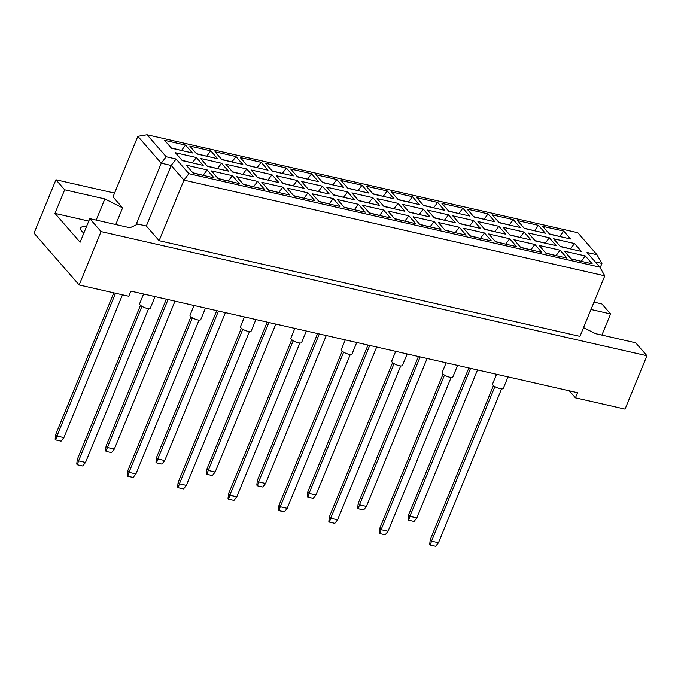 <?xml version="1.0" encoding="UTF-8"?>
<svg xmlns="http://www.w3.org/2000/svg" width="681" height="681" viewBox="0 0 681 681"><rect width="100%" height="100%" fill="white"/><g stroke="black" fill="none" stroke-linecap="round" stroke-linejoin="round"><path stroke-width="1.02" d="M114.561 193.098L55.944 179.767L34.05 233.14L79.158 284.964L128.786 296.252L130.888 291.119L577.539 392.69L575.436 397.823L625.056 409.111L646.95 355.737L635.671 342.781L595.475 333.639L583.54 327.629M88.768 221.087L54.982 213.4L80.094 242.24L89.773 218.635L129.969 227.777L137.06 224.492L136.421 223.751L161.252 163.193L137.851 136.311L113.012 196.869L122.589 207.867L104.865 198.937L64.661 189.795L55.944 179.767M601.885 335.095L610.568 313.941L590.98 309.48M610.568 313.941L601.842 303.913L594.002 302.134M54.982 213.4L64.661 189.795M79.158 284.964L101.052 231.591L646.95 355.737M89.773 218.635L101.052 231.591M569.342 390.826L575.436 397.823M136.421 223.751L146.347 226.015L159.116 240.674L579.948 336.38L604.788 275.822L183.947 180.116L171.178 165.457L161.252 163.193L166.198 156.749L176.124 159.005L188.884 173.672L599.799 267.122L587.039 252.455L596.965 254.711L577.811 232.715L147.045 134.753L166.198 156.749M159.116 240.674L183.947 180.116L188.884 173.672M115.753 224.543L122.589 207.867M600.165 267.752L601.944 263.411L595.254 261.896M164.598 140.329L185.547 145.096L192.391 152.961L171.45 148.203L164.598 140.329M175.409 152.748L196.349 157.507L203.202 165.381L182.261 160.614L175.409 152.748M186.219 165.168L207.16 169.927L214.013 177.801L193.072 173.034L186.219 165.168M189.812 146.066L210.752 150.824L217.605 158.699L196.664 153.932L189.812 146.066M200.623 158.477L221.563 163.244L228.416 171.11L207.475 166.351L200.623 158.477M211.425 170.897L232.374 175.664L239.227 183.529L218.278 178.771L211.425 170.897M215.017 151.795L235.966 156.562L242.819 164.427L221.87 159.669L215.017 151.795M225.828 164.215L246.777 168.973L253.621 176.847L232.681 172.08L225.828 164.215M236.639 176.634L257.58 181.393L264.432 189.267L243.492 184.5L236.639 176.634M240.231 157.532L261.172 162.291L268.025 170.165L247.084 165.398L240.231 157.532M251.042 169.944L271.983 174.711L278.835 182.576L257.895 177.818L251.042 169.944M261.853 182.363L282.794 187.13L289.646 194.996L268.706 190.237L261.853 182.363M265.445 163.261L286.386 168.028L293.239 175.894L272.298 171.135L265.445 163.261M276.256 175.681L297.197 180.439L304.049 188.314L283.1 183.547L276.256 175.681M287.059 188.101L308.008 192.859L314.852 200.733L293.911 195.966L287.059 188.101M290.651 168.999L311.6 173.757L318.444 181.631L297.503 176.864L290.651 168.999M301.462 181.41L322.402 186.177L329.255 194.042L308.314 189.284L301.462 181.41M312.273 193.83L333.213 198.597L340.066 206.462L319.125 201.704L312.273 193.83M315.865 174.728L336.806 179.495L343.658 187.36L322.717 182.602L315.865 174.728M326.676 187.147L347.616 191.906L354.469 199.78L333.528 195.013L326.676 187.147M337.487 199.567L358.427 204.326L365.28 212.2L344.331 207.433L337.487 199.567M341.079 180.465L362.02 185.223L368.872 193.098L347.923 188.331L341.079 180.465M351.881 192.876L372.83 197.643L379.675 205.509L358.734 200.75L351.881 192.876M362.692 205.296L383.633 210.063L390.485 217.929L369.545 213.17L362.692 205.296M366.284 186.194L387.225 190.961L394.078 198.826L373.137 194.068L366.284 186.194M377.095 198.614L398.036 203.372L404.889 211.246L383.948 206.479L377.095 198.614M387.906 211.033L408.847 215.792L415.699 223.666L394.759 218.899L387.906 211.033M391.498 191.931L412.439 196.69L419.292 204.564L398.351 199.797L391.498 191.931M402.309 204.343L423.25 209.11L430.103 216.975L409.153 212.217L402.309 204.343M413.112 216.762L434.061 221.529L440.905 229.395L419.964 224.636L413.112 216.762M416.704 197.66L437.653 202.427L444.497 210.293L423.556 205.534L416.704 197.66M427.515 210.08L448.456 214.838L455.308 222.713L434.367 217.946L427.515 210.08M438.326 222.5L459.266 227.258L466.119 235.132L445.178 230.365L438.326 222.5M441.918 203.398L462.859 208.156L469.711 216.03L448.77 211.263L441.918 203.398M452.729 215.809L473.67 220.576L480.522 228.441L459.581 223.683L452.729 215.809M463.54 228.229L484.48 232.996L491.333 240.861L470.384 236.103L463.54 228.229M467.132 209.127L488.073 213.894L494.925 221.759L473.976 217.001L467.132 209.127M477.934 221.546L498.884 226.305L505.728 234.179L484.787 229.42L477.934 221.546M488.745 233.966L509.686 238.725L516.538 246.599L495.598 241.832L488.745 233.966M492.337 214.864L513.278 219.622L520.131 227.497L499.19 222.73L492.337 214.864M503.148 227.275L524.089 232.042L530.942 239.916L510.001 235.149L503.148 227.275M513.959 239.695L534.9 244.462L541.753 252.328L520.812 247.569L513.959 239.695M517.551 220.593L538.492 225.36L545.345 233.225L524.404 228.467L517.551 220.593M528.362 233.013L549.303 237.771L556.156 245.645L535.206 240.887L528.362 233.013M539.165 245.432L560.114 250.191L566.967 258.065L546.017 253.298L539.165 245.432M542.757 226.33L563.706 231.089L570.55 238.963L549.61 234.196L542.757 226.33M553.568 238.742L574.509 243.509L581.361 251.383L560.42 246.616L553.568 238.742M564.379 251.161L585.319 255.928L592.172 263.794L571.231 259.035L564.379 251.161M146.347 226.015L171.178 165.457L176.124 159.005M96.183 220.091L104.865 198.937M86.427 226.79A16.225 4.699 22.3 0 0 80.511 228.033A16.225 4.699 22.3 0 0 83.857 233.072M581.651 261.402L570.95 258.712M581.276 261.317L585.319 255.928M570.84 248.982L560.14 246.301M570.465 248.897L574.509 243.509M560.029 236.571L549.337 233.881M559.654 236.486L563.706 231.089M556.437 255.673L545.745 252.983M556.062 255.588L560.114 250.191M545.626 243.253L534.934 240.563M545.251 243.168L549.303 237.771M534.815 230.833L524.123 228.144M534.449 230.748L538.492 225.36M531.223 249.936L520.531 247.246M530.857 249.85L534.9 244.462M520.42 237.516L509.72 234.834M520.046 237.431L524.089 232.042M509.609 225.105L498.909 222.415M509.235 225.019L513.278 219.622M506.017 244.207L495.317 241.517M505.642 244.121L509.686 238.725M495.206 231.787L484.514 229.097M494.832 231.702L498.884 226.305M484.395 219.367L473.704 216.677M484.021 219.282L488.073 213.894M480.803 238.469L470.111 235.779M480.428 238.384L484.48 232.996M469.992 226.049L459.3 223.368M469.618 225.964L473.67 220.576M459.19 213.638L448.49 210.948M458.815 213.553L462.859 208.156M455.598 232.732L444.897 230.05M455.223 232.655L459.266 227.258M444.787 220.321L434.086 217.631M444.412 220.235L448.456 214.838M433.976 207.901L423.284 205.211M433.601 207.816L437.653 202.427M430.383 227.003L419.692 224.313M430.009 226.918L434.061 221.529M419.573 214.583L408.881 211.902M419.198 214.498L423.25 209.11M408.762 202.172L398.07 199.482M408.387 202.087L412.439 196.69M405.169 221.265L394.478 218.584M404.795 221.189L408.847 215.792M394.367 208.854L383.667 206.164M393.993 208.769L398.036 203.372M383.556 196.434L372.856 193.744M383.182 196.349L387.225 190.961M379.964 215.536L369.264 212.847M379.589 215.451L383.633 210.063M369.153 203.117L358.461 200.435M368.779 203.032L372.83 197.643M358.342 190.706L347.65 188.016M357.968 190.62L362.02 185.223M354.75 209.799L344.058 207.118M354.375 209.714L358.427 204.326M343.939 197.388L333.247 194.698M343.565 197.303L347.616 191.906M333.137 184.968L322.436 182.278M332.762 184.883L336.806 179.495M329.544 204.07L318.844 201.38M329.17 203.985L333.213 198.597M318.734 191.65L308.033 188.969M318.359 191.565L322.402 186.177M307.923 179.239L297.231 176.549M307.548 179.154L311.6 173.757M304.33 198.333L293.639 195.651M303.956 198.248L308.008 192.859M293.52 185.922L282.828 183.232M293.145 185.836L297.197 180.439M282.709 173.502L272.017 170.812M282.334 173.417L286.386 168.028M279.116 192.604L268.425 189.914M278.742 192.519L282.794 187.13M268.314 180.184L257.614 177.494M267.939 180.099L271.983 174.711M257.503 167.773L246.803 165.083M257.129 167.688L261.172 162.291M253.911 186.866L243.211 184.185M253.536 186.781L257.58 181.393M243.1 174.455L232.408 171.765M242.725 174.37L246.777 168.973M232.289 162.035L221.597 159.345M231.915 161.95L235.966 156.562M228.697 181.137L218.005 178.448M228.322 181.052L232.374 175.664M217.886 168.718L207.194 166.028M217.511 168.633L221.563 163.244M207.075 156.307L196.383 153.617M206.709 156.221L210.752 150.824M203.483 175.4L192.791 172.719M203.117 175.315L207.16 169.927M192.68 162.989L181.98 160.299M192.306 162.904L196.349 157.507M181.87 150.569L171.178 147.879M181.495 150.484L185.547 145.096M604.788 275.822L599.799 267.122M596.965 254.711L601.944 263.411M147.045 134.753L137.851 136.311M470.571 368.361L409.902 516.3L416.849 517.883L477.517 369.945M468.851 367.978L408.626 514.836L409.902 516.3L408.668 520.199L408.072 519.509L408.626 514.836M416.849 517.883L414.031 521.416L408.668 520.199M508.009 376.882L503.285 388.408A5.797 1.677 -157.7 0 1 498.688 388.272A5.797 1.677 -157.7 0 1 492.959 385.08A5.797 1.677 -157.7 0 1 492.559 384.007L496.551 374.269M494.908 386.587L431.516 541.14L438.47 542.714L501.557 388.885M493.444 385.557L430.239 539.667L431.516 541.14L430.29 545.03L429.694 544.349L430.239 539.667M438.47 542.714L435.644 546.247L430.29 545.03M420.151 356.895L359.483 504.834L366.429 506.417L427.098 358.478M418.432 356.512L358.206 503.37L359.483 504.834L358.249 508.733L357.653 508.043L358.206 503.37M366.429 506.417L363.611 509.95L358.249 508.733M369.732 345.429L309.055 493.367L316.001 494.951L376.678 347.012M368.012 345.046L307.778 491.903L309.055 493.367L307.829 497.266L307.233 496.577L307.778 491.903M316.001 494.951L313.183 498.483L307.829 497.266M319.312 333.962L258.635 481.901L265.581 483.484L326.259 335.546M317.593 333.579L257.358 480.437L258.635 481.901L257.409 485.8L256.814 485.11L257.358 480.437M265.581 483.484L262.764 487.017L257.409 485.8M268.884 322.496L208.216 470.435L215.162 472.018L275.839 324.079M267.173 322.113L206.939 468.971L208.216 470.435L206.981 474.334L206.386 473.644L206.939 468.971M215.162 472.018L212.344 475.551L206.981 474.334M457.589 365.416L452.856 376.942A5.797 1.677 -157.7 0 1 448.268 376.806A5.797 1.677 -157.7 0 1 442.539 373.614A5.797 1.677 -157.7 0 1 442.139 372.541L446.132 362.803M444.48 375.12L381.096 529.673L388.042 531.248L451.137 377.419M443.025 374.09L379.819 528.201L381.096 529.673L379.87 533.563L379.274 532.882L379.819 528.201M388.042 531.248L385.225 534.781L379.87 533.563M407.161 353.95L402.437 365.476A5.797 1.677 -157.7 0 1 397.849 365.339A5.797 1.677 -157.7 0 1 392.111 362.147A5.797 1.677 -157.7 0 1 391.711 361.075L395.704 351.336M394.061 363.654L330.677 518.207L337.623 519.782L400.717 365.952M392.605 362.624L329.4 516.734L330.677 518.207L329.442 522.097L328.846 521.416L329.4 516.734M337.623 519.782L334.805 523.314L329.442 522.097M356.742 342.483L352.017 354.009A5.797 1.677 -157.7 0 1 347.429 353.873A5.797 1.677 -157.7 0 1 341.692 350.681A5.797 1.677 -157.7 0 1 341.292 349.608L345.284 339.87M343.641 352.188L280.257 506.741L287.203 508.315L350.289 354.486M342.185 351.158L278.98 505.268L280.257 506.741L279.023 510.631L278.427 509.95L278.98 505.268M287.203 508.315L284.386 511.848L279.023 510.631M306.322 331.017L301.598 342.543A5.797 1.677 -157.7 0 1 297.01 342.407A5.797 1.677 -157.7 0 1 291.272 339.215A5.797 1.677 -157.7 0 1 290.872 338.142L294.864 328.404M293.222 340.721L229.829 495.274L236.784 496.849L299.87 343.02M291.766 339.691L228.561 493.802L229.829 495.274L228.603 499.164L228.007 498.483L228.561 493.802M236.784 496.849L233.966 500.382L228.603 499.164M218.465 311.03L157.796 458.968L164.742 460.552L225.411 312.613M216.745 310.647L156.519 457.504L157.796 458.968L156.562 462.867L155.966 462.178L156.519 457.504M164.742 460.552L161.925 464.084L156.562 462.867M168.045 299.563L107.368 447.502L114.323 449.085L174.991 301.147M166.326 299.18L106.091 446.038L107.368 447.502L106.142 451.401L105.546 450.711L106.091 446.038M114.323 449.085L111.505 452.618L106.142 451.401M115.523 293.23L56.949 436.036L63.895 437.619L122.469 294.813M113.804 292.839L55.672 434.572L56.949 436.036L55.723 439.935L55.127 439.245L55.672 434.572M63.895 437.619L61.077 441.152L55.723 439.935M255.903 319.551L251.178 331.068A5.797 1.677 -157.7 0 1 246.582 330.94A5.797 1.677 -157.7 0 1 240.853 327.748A5.797 1.677 -157.7 0 1 240.453 326.676L244.445 316.937M242.802 329.255L179.409 483.808L186.356 485.383L249.45 331.553M241.338 328.225L178.133 482.335L179.409 483.808L178.184 487.698L177.588 487.017L178.133 482.335M186.356 485.383L183.538 488.915L178.184 487.698M205.483 308.076L200.75 319.602A5.797 1.677 -157.7 0 1 196.162 319.474A5.797 1.677 -157.7 0 1 190.425 316.282A5.797 1.677 -157.7 0 1 190.033 315.209L194.017 305.471M192.374 317.789L128.99 472.342L135.936 473.916L199.031 320.087M190.918 316.759L127.713 470.869L128.99 472.342L127.764 476.232L127.168 475.551L127.713 470.869M135.936 473.916L133.118 477.449L127.764 476.232M155.055 296.61L150.331 308.135A5.797 1.677 -157.7 0 1 145.743 308.008A5.797 1.677 -157.7 0 1 140.005 304.816A5.797 1.677 -157.7 0 1 139.605 303.743L143.597 294.005M141.954 306.322L78.57 460.875L85.517 462.45L148.611 308.621M140.499 305.292L77.293 459.403L78.57 460.875L77.336 464.765L76.74 464.084L77.293 459.403M85.517 462.45L82.699 465.983L77.336 464.765"/></g></svg>

